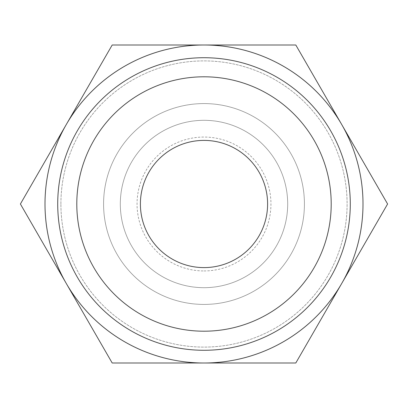 <?xml version="1.0" encoding="UTF-8"?>
<svg xmlns="http://www.w3.org/2000/svg" width="408" height="408" viewBox="0 0 408 408"><rect width="100%" height="100%" fill="white"/><g stroke="black" fill="none" stroke-linecap="round" stroke-linejoin="round"><path stroke-width="0.31" stroke-dasharray="2.04 1.53" d="M304.424 204A100.424 100.424 0 0 0 204 103.576A100.424 100.424 0 0 0 103.576 204A100.424 100.424 0 0 1 204 103.576A100.424 100.424 0 0 1 304.424 204A100.424 100.424 0 0 0 204 103.576A100.424 100.424 0 0 0 103.576 204A100.424 100.424 0 0 0 204 304.424A100.424 100.424 0 0 0 304.424 204A100.424 100.424 0 0 0 204 103.576A100.424 100.424 0 0 0 103.576 204A100.424 100.424 0 0 0 204 304.424A100.424 100.424 0 0 0 304.424 204A100.424 100.424 0 0 1 204 304.424A100.424 100.424 0 0 1 103.576 204A100.424 100.424 0 0 0 204 304.424A100.424 100.424 0 0 0 304.424 204M287.686 204A83.686 83.686 0 0 0 204 120.314A83.686 83.686 0 0 0 120.314 204A83.686 83.686 0 0 0 204 287.686A83.686 83.686 0 0 0 287.686 204A83.686 83.686 0 0 0 204 120.314A83.686 83.686 0 0 0 120.314 204A83.686 83.686 0 0 0 204 287.686A83.686 83.686 0 0 0 287.686 204A83.686 83.686 0 0 0 204 120.314A83.686 83.686 0 0 0 120.314 204A83.686 83.686 0 0 0 204 287.686A83.686 83.686 0 0 0 287.686 204A83.686 83.686 0 0 0 204 120.314A83.686 83.686 0 0 0 120.314 204A83.686 83.686 0 0 0 204 287.686A83.686 83.686 0 0 0 287.686 204A83.686 83.686 0 0 0 204 120.314A83.686 83.686 0 0 0 120.314 204M387.6 204L341.7 124.501L387.6 204L341.7 283.499A159.003 159.003 0 0 0 341.7 124.501L387.6 204L295.8 363.003L204 363.003A159.003 159.003 0 0 0 341.7 124.501A159.003 159.003 0 0 0 44.997 204A159.003 159.003 0 0 0 204 363.003L112.2 363.003L20.4 204L66.3 124.501A159.003 159.003 0 0 0 204 363.003A159.003 159.003 0 0 0 341.7 283.499L295.8 363.003L112.2 363.003L66.3 283.499A159.003 159.003 0 0 0 204 363.003L295.8 363.003L341.7 283.499A159.003 159.003 0 0 0 204 44.997L295.8 44.997L341.7 124.501A159.003 159.003 0 0 0 44.997 204A159.003 159.003 0 0 0 66.3 283.499L112.2 363.003L204 363.003A159.003 159.003 0 0 0 341.7 283.499L387.6 204M60.899 204A143.101 143.101 0 0 1 204 60.899A143.101 143.101 0 0 1 347.101 204A143.101 143.101 0 0 1 204 347.101A143.101 143.101 0 0 1 60.899 204A143.101 143.101 0 0 1 204 60.899A143.101 143.101 0 0 1 347.101 204A143.101 143.101 0 0 1 204 347.101A143.101 143.101 0 0 1 60.899 204M57.717 204A146.283 146.283 0 0 1 204 57.717A146.283 146.283 0 0 1 350.283 204A146.283 146.283 0 0 1 204 350.283A146.283 146.283 0 0 1 57.717 204M267.602 204A63.602 63.602 0 0 0 204 140.398A63.602 63.602 0 0 0 140.398 204A63.602 63.602 0 0 0 204 267.602A63.602 63.602 0 0 0 267.602 204M66.3 124.501L112.2 44.997L295.8 44.997L204 44.997A159.003 159.003 0 0 0 66.3 124.501L112.2 44.997L204 44.997L112.2 44.997L66.3 124.501M204 270.948A66.948 66.948 0 0 0 270.948 204A66.948 66.948 0 0 0 204 137.052A66.948 66.948 0 0 0 137.052 204A66.948 66.948 0 0 0 204 270.948"/><path stroke-width="0.61" d="M387.6 204L295.8 44.997L204 44.997A159.003 159.003 0 0 0 66.3 283.499A159.003 159.003 0 0 0 204 363.003L295.8 363.003L341.7 283.499A159.003 159.003 0 0 0 204 44.997L112.2 44.997L20.4 204L112.2 363.003L204 363.003A159.003 159.003 0 0 0 341.7 283.499L387.6 204M350.283 204A146.283 146.283 0 0 0 204 57.717A146.283 146.283 0 0 0 57.717 204A146.283 146.283 0 0 0 204 350.283A146.283 146.283 0 0 0 350.283 204M331.204 204A127.204 127.204 0 0 0 204 76.796A127.204 127.204 0 0 0 76.796 204A127.204 127.204 0 0 0 204 331.204A127.204 127.204 0 0 0 331.204 204M140.398 204A63.602 63.602 0 0 1 204 140.398A63.602 63.602 0 0 1 267.602 204A63.602 63.602 0 0 1 204 267.602A63.602 63.602 0 0 1 140.398 204"/></g></svg>
